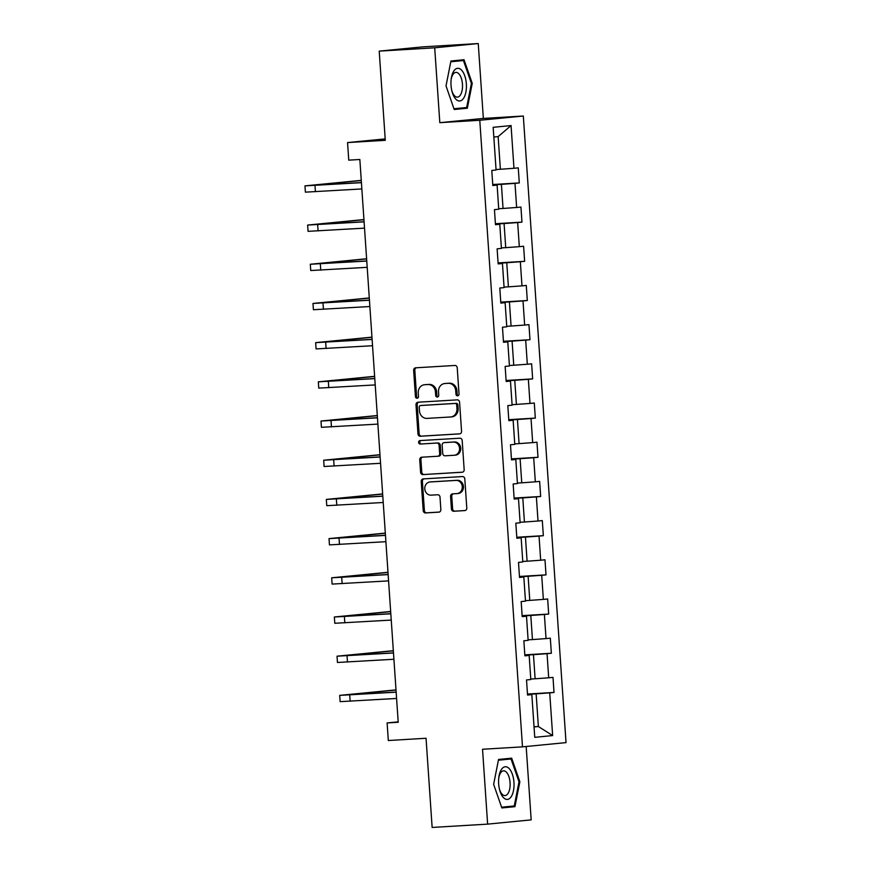 <?xml version="1.0" encoding="UTF-8"?>
<svg xmlns="http://www.w3.org/2000/svg" width="871" height="871" viewBox="0 0 871 871"><rect width="100%" height="100%" fill="white"/><g stroke="black" fill="none" stroke-linecap="round" stroke-linejoin="round"><path stroke-width="1.31" d="M457.602 395.815A1.731 1.524 -95.6 0 0 459.017 393.997L457.231 367.802A2.471 2.178 -95.6 0 0 454.88 365.461L415.652 367.812A2.471 2.178 -95.6 0 0 413.649 370.404L415.434 396.61A1.731 1.524 -95.6 0 0 418.483 396.425L418.254 393.039A7.915 6.99 -95.6 0 1 424.46 384.742A7.915 6.99 -95.6 0 1 424.689 384.732L427.955 384.536A7.915 6.99 -95.6 0 1 435.467 392.004L435.696 395.39A1.731 1.524 -95.6 0 0 438.744 395.216L438.516 391.819A7.915 6.99 -95.6 0 1 444.722 383.534A7.915 6.99 -95.6 0 1 444.95 383.512L448.217 383.316A7.915 6.99 -95.6 0 1 455.729 390.796L455.969 394.182A1.731 1.524 -95.6 0 0 457.602 395.815M451.418 508.914A2.471 2.178 -95.6 0 0 453.769 511.244L464.776 510.591A2.471 2.178 -95.6 0 0 466.791 507.989L464.798 478.898A2.471 2.178 -95.6 0 0 462.457 476.557L423.23 478.908A2.471 2.178 -95.6 0 0 421.216 481.5L423.208 510.602A2.471 2.178 -95.6 0 0 425.549 512.943L438.842 512.148A2.471 2.178 -95.6 0 0 440.857 509.546L440.007 497.091A2.471 2.178 -95.6 0 0 437.656 494.761L431.069 495.153A6.609 5.836 -95.6 0 1 424.798 489.012A6.609 5.836 -95.6 0 1 429.969 481.968A6.609 5.836 -95.6 0 1 430.165 481.957L455.99 480.411A6.609 5.836 -95.6 0 1 462.261 486.551A6.609 5.836 -95.6 0 1 457.079 493.596A6.609 5.836 -95.6 0 1 456.894 493.607L452.582 493.868A2.471 2.178 -95.6 0 0 450.579 496.459L451.418 508.914L452.604 508.795A2.471 2.178 -95.6 0 0 454.945 511.135L465.179 510.526M434.705 47.807L439.811 122.669L483.351 118.423L478.255 43.55L434.705 47.807L379.212 51.128L385.287 140.318L347.551 142.572L348.748 160.155L359.843 159.491L398.21 722.266L387.116 722.93L388.314 740.524L426.05 738.26L432.136 827.45L487.629 824.129L531.179 819.872L526.171 746.501M439.811 122.669L479.779 120.274L522.491 746.861L482.534 749.256L487.629 824.129M459.55 433.9A2.471 2.178 -95.6 0 0 461.554 431.297L459.572 402.195A2.471 2.178 -95.6 0 0 457.231 399.865L418.004 402.217A2.471 2.178 -95.6 0 0 415.99 404.808L417.971 433.91A2.471 2.178 -95.6 0 0 420.323 436.24L459.692 433.878M462.185 440.552L464.167 469.643A2.471 2.178 -95.6 0 1 462.163 472.245L422.936 474.586A2.471 2.178 -95.6 0 1 420.584 472.256L419.735 459.801A2.471 2.178 -95.6 0 1 421.749 457.21L437.656 456.252A2.471 2.178 -95.6 0 0 439.67 453.66L439.104 445.397A2.471 2.178 -95.6 0 0 436.763 443.056L420.192 444.047A1.731 1.524 -95.6 0 1 419.964 440.595L459.844 438.211A2.471 2.178 -95.6 0 1 462.185 440.552M379.212 51.128L422.751 46.871L478.255 43.55M479.779 120.274L523.319 116.028L566.03 742.615L522.491 746.861M527.478 694.035L554.021 692.445L552.998 677.377L548.697 677.79L547.053 653.675L551.354 653.25L550.32 638.182L546.03 638.595L544.386 614.48L548.676 614.055L547.652 598.987L543.352 599.4L541.708 575.285L546.008 574.871L544.985 559.792L540.684 560.216L539.04 536.09L543.341 535.676L542.306 520.597L538.017 521.021L536.373 496.895L540.662 496.481L539.639 481.402L535.338 481.826L533.694 457.711L537.995 457.286L536.961 442.218L532.671 442.631L531.027 418.516L535.317 418.091L534.293 403.023L529.993 403.436L528.349 379.321L532.649 378.896L531.626 363.828L527.325 364.241L525.681 340.125L529.982 339.712L528.947 324.633L524.658 325.057L523.014 300.93L527.303 300.517L526.28 285.438L521.979 285.862L520.335 261.736L524.636 261.322L523.602 246.243L519.312 246.667L517.668 222.551L521.958 222.127L520.934 207.058L516.634 207.472L514.99 183.356L519.29 182.932L518.256 167.863L513.966 168.277L511.059 125.566L493.171 127.318L496.078 170.03L491.788 170.444L492.812 185.523L497.101 185.098L492.79 185.185M554.021 692.445L549.732 692.87L552.639 735.57L534.75 737.323L531.843 694.612L527.543 695.036L526.52 679.957L530.809 679.532L529.165 655.417L524.875 655.841L523.852 640.762L528.142 640.348L526.498 616.222L522.197 616.646L521.174 601.567L525.474 601.153L523.83 577.038L519.53 577.451L518.506 562.383L522.796 561.958L521.152 537.843L516.862 538.256L515.828 523.188L520.129 522.763L518.485 498.648L514.184 499.061L513.161 483.993L517.45 483.568L515.806 459.453L511.517 459.877L510.482 444.798L514.783 444.384L513.139 420.258L508.838 420.682L507.815 405.603L512.115 405.189L510.471 381.063L506.171 381.487L505.147 366.408L509.437 365.994L507.793 341.878L503.503 342.292L502.469 327.224L506.77 326.799L505.126 302.683L500.825 303.097L499.802 288.029L504.091 287.604L502.447 263.488L498.158 263.902L497.123 248.834L501.424 248.409L499.78 224.293L495.479 224.718L494.456 209.639L498.745 209.225L497.101 185.098M524.832 655.177L533.466 654.665L535.11 678.781L530.777 679.042M524.854 655.504L529.165 655.417M535.11 678.781L548.697 677.79M533.466 654.665L547.053 653.675M522.154 615.982L530.798 615.47L532.442 639.586L528.109 639.847M522.175 616.309L526.498 616.222M532.442 639.586L546.03 638.595M530.798 615.47L544.386 614.48M519.486 576.798L528.12 576.275L529.775 600.391L525.442 600.652M519.508 577.114L523.83 577.038M529.775 600.391L543.352 599.4M528.12 576.275L541.708 575.285M516.819 537.603L525.453 537.08L527.097 561.207L522.763 561.457M516.841 537.919L521.152 537.843M527.097 561.207L540.684 560.216M525.453 537.08L539.04 536.09M514.14 498.408L522.785 497.896L524.429 522.012L520.096 522.273M514.162 498.724L518.485 498.648M524.429 522.012L538.017 521.021M522.785 497.896L536.373 496.895M511.473 459.213L520.107 458.701L521.751 482.817L517.418 483.078M511.495 459.529L515.806 459.453M521.751 482.817L535.338 481.826M520.107 458.701L533.694 457.711M508.795 420.018L517.439 419.506L519.083 443.622L514.75 443.883M508.816 420.345L513.139 420.258M519.083 443.622L532.671 442.631M517.439 419.506L531.027 418.516M506.127 380.834L514.761 380.311L516.405 404.427L512.072 404.688M506.149 381.15L510.471 381.063M516.405 404.427L529.993 403.436M514.761 380.311L528.349 379.321M503.449 341.639L512.094 341.116L513.738 365.232L509.404 365.493M503.471 341.955L507.793 341.878M513.738 365.232L527.325 364.241M512.094 341.116L525.681 340.125M500.781 302.444L509.426 301.921L511.07 326.048L506.737 326.298M500.803 302.76L505.126 302.683M511.07 326.048L524.658 325.057M509.426 301.921L523.014 300.93M498.114 263.249L506.748 262.737L508.392 286.853L504.059 287.114M498.136 263.565L502.447 263.488M508.392 286.853L521.979 285.862M506.748 262.737L520.335 261.736M495.436 224.054L504.08 223.542L505.724 247.658L501.391 247.919M495.457 224.38L499.78 224.293M505.724 247.658L519.312 246.667M504.08 223.542L517.668 222.551M492.768 184.859L501.402 184.347L503.046 208.463L498.713 208.724M503.046 208.463L516.634 207.472M501.402 184.347L514.99 183.356M511.059 125.566L498.147 136.605L500.379 169.268L496.045 169.529M500.379 169.268L513.966 168.277M483.351 118.423L523.319 116.028M398.189 721.852L387.116 722.93M385.189 138.903L347.551 142.572M498.147 136.605L493.824 137.03M534.032 726.773L538.365 726.512L536.144 693.86L527.499 694.372M534.043 726.937L538.365 726.512L552.639 735.57M527.521 694.688L531.843 694.612M536.144 693.86L549.732 692.87M492.746 184.521L519.29 182.932M495.414 223.716L521.958 222.127M498.092 262.911L524.636 261.322M500.76 302.106L527.303 300.517M503.427 341.301L529.982 339.712M506.105 380.485L532.649 378.896M508.773 419.68L535.317 418.091M511.451 458.875L537.995 457.286M514.119 498.07L540.662 496.481M516.786 537.265L543.341 535.676M519.464 576.46L546.008 574.871M522.132 615.645L548.676 614.055M524.81 654.84L551.354 653.25M446.017 85.902L454.227 109.506L467.346 108.222L472.245 83.333L464.036 59.729L450.928 61.014L446.017 85.902M514.957 806.666L519.867 781.777L511.658 758.173L498.539 759.458L493.639 784.336L501.848 807.94L514.957 806.666L505.724 806.786M454.118 109.158L458.102 108.352M450.775 61.776L463.437 60.535L471.396 83.409L472.245 83.333M458.015 108.777L467.346 108.222M501.729 807.602L505.637 807.221M498.386 760.209L511.059 758.979L519.007 781.842L519.867 781.777M458.233 395.619A1.731 1.524 -95.6 0 1 457.144 394.062L456.905 390.676A7.915 6.99 -95.6 0 0 449.403 383.207L448.217 383.316M445.669 383.447A7.915 6.99 -95.6 0 1 445.898 383.414A7.915 6.99 -95.6 0 1 446.126 383.403L449.403 383.207M425.407 384.655A7.915 6.99 -95.6 0 1 425.636 384.634A7.915 6.99 -95.6 0 1 425.865 384.612L429.131 384.416A7.915 6.99 -95.6 0 1 436.643 391.885L436.872 395.282A1.731 1.524 -95.6 0 0 437.971 396.838M416.425 367.769A2.471 2.178 -95.6 0 0 414.825 370.295L416.61 396.49A1.731 1.524 -95.6 0 0 417.699 398.047M418.766 402.162A2.471 2.178 -95.6 0 0 417.165 404.688L419.147 433.791A2.471 2.178 -95.6 0 0 421.499 436.131L459.953 433.823M456.709 405.091A1.731 1.524 -95.6 0 0 455.065 403.458L420.639 405.516A1.731 1.524 -95.6 0 0 419.223 407.334L419.474 410.916A7.915 6.99 -95.6 0 0 426.986 418.385L450.514 416.98A7.915 6.99 -95.6 0 0 450.743 416.959A7.915 6.99 -95.6 0 0 456.948 408.673L456.709 405.091L457.885 404.982A1.731 1.524 -95.6 0 0 456.241 403.349L455.065 403.458M421.706 405.418A1.731 1.524 -95.6 0 1 421.814 405.407L456.241 403.349M451.69 416.861A7.915 6.99 -95.6 0 0 451.929 416.85A7.915 6.99 -95.6 0 0 458.124 408.553L456.948 408.673M457.885 404.982L458.124 408.553M462.566 472.169L422.936 474.586M422.522 457.155A2.471 2.178 -95.6 0 0 420.911 459.692L421.76 472.136A2.471 2.178 -95.6 0 0 424.112 474.477M437.797 456.241L438.832 456.143A2.471 2.178 -95.6 0 0 440.846 453.541L440.28 445.277A2.471 2.178 -95.6 0 0 437.939 442.947L420.192 444.047M420.802 440.552A1.731 1.524 -95.6 0 0 421.379 443.938M454.161 455.261A6.609 5.836 -95.6 0 0 454.357 455.25A6.609 5.836 -95.6 0 0 459.54 448.206A6.609 5.836 -95.6 0 0 453.268 442.076L444.166 442.62A2.471 2.178 -95.6 0 0 442.152 445.212L442.718 453.475A2.471 2.178 -95.6 0 0 445.07 455.805L454.161 455.261M455.337 455.152A6.609 5.836 -95.6 0 0 455.533 455.13A6.609 5.836 -95.6 0 0 460.715 448.097A6.609 5.836 -95.6 0 0 454.444 441.956L453.268 442.076M445.201 442.512A2.471 2.178 -95.6 0 1 445.342 442.501L454.444 441.956M453.356 493.813A2.471 2.178 -95.6 0 0 451.755 496.339L452.604 508.795M458.07 493.487A6.609 5.836 -95.6 0 0 458.255 493.476A6.609 5.836 -95.6 0 0 463.437 486.432A6.609 5.836 -95.6 0 0 457.166 480.302L455.99 480.411M430.96 481.881A6.609 5.836 -95.6 0 1 431.145 481.859A6.609 5.836 -95.6 0 1 431.341 481.848L457.166 480.302M424.003 478.865A2.471 2.178 -95.6 0 0 422.391 481.391L424.384 510.493A2.471 2.178 -95.6 0 0 426.725 512.823L439.256 512.072M361.269 180.362L304.97 185.871L361.421 182.67M304.97 185.871L305.394 192.153L361.857 188.942M361.421 182.551L311.252 185.436L361.28 180.504M455.827 99.163A16.375 7.687 86.6 0 0 465.876 92.163A16.375 7.687 86.6 0 0 461.554 70.126A16.375 7.687 86.6 0 0 451.254 78.673A16.375 7.687 86.6 0 0 452.016 91.455A16.375 7.687 86.6 0 0 455.827 99.163M451.809 90.628A12.39 5.814 86.6 0 0 454.499 95.756A12.39 5.814 86.6 0 0 457.406 97.138A12.39 5.814 86.6 0 0 462.468 87.525A12.39 5.814 86.6 0 0 458.832 73.774A12.39 5.814 86.6 0 0 455.925 72.391A12.39 5.814 86.6 0 0 451.145 79.522M450.84 61.427L463.437 60.535M471.396 83.409L466.649 107.514L453.965 108.755M513.955 782.343A16.375 7.687 86.6 0 0 506.813 766.959A16.375 7.687 86.6 0 0 498.865 777.117A16.375 7.687 86.6 0 0 498.658 783.835A16.375 7.687 86.6 0 0 499.627 789.899A16.375 7.687 86.6 0 0 508.86 798.968A16.375 7.687 86.6 0 0 513.955 782.343M499.431 789.072A12.39 5.814 86.6 0 0 505.028 795.582A12.39 5.814 86.6 0 0 510.068 782.637A12.39 5.814 86.6 0 0 503.536 770.835A12.39 5.814 86.6 0 0 498.767 777.966M498.462 759.871L511.059 758.979M519.007 781.842L514.26 805.958L501.587 807.199M363.936 219.557L307.637 225.066L364.1 221.855M307.637 225.066L308.073 231.338L364.524 228.137M364.089 221.746L313.919 224.631L363.947 219.699M366.615 258.752L310.316 264.251L366.767 261.05M310.316 264.251L310.74 270.533L367.192 267.332M366.756 260.941L316.598 263.826L366.626 258.894M369.282 297.947L312.983 303.446L369.446 300.245M312.983 303.446L313.408 309.728L369.87 306.527M369.435 300.136L319.265 303.021L369.293 298.089M371.961 337.142L315.65 342.641L372.113 339.44M315.65 342.641L316.086 348.923L372.538 345.722M372.102 339.331L321.932 342.216L371.961 337.273M374.628 376.326L318.329 381.836L374.78 378.635M318.329 381.836L318.753 388.118L375.216 384.917M374.78 378.526L324.611 381.411L374.639 376.468M377.295 415.521L320.996 421.031L377.459 417.83M320.996 421.031L321.432 427.313L377.883 424.101M377.448 417.71L327.278 420.595L377.306 415.663M379.974 454.716L323.674 460.226L380.126 457.014M323.674 460.226L324.099 466.497L380.562 463.296M380.126 456.905L329.957 459.79L379.985 454.858M382.641 493.911L326.342 499.41L382.805 496.209M326.342 499.41L326.767 505.692L383.229 502.491M382.794 496.1L332.624 498.985L382.652 494.053M385.32 533.106L329.02 538.605L385.472 535.404M329.02 538.605L329.445 544.887L385.897 541.686M385.461 535.295L335.291 538.18L385.33 533.248M387.987 572.291L331.688 577.8L388.139 574.599M331.688 577.8L332.112 584.082L388.575 580.881M388.139 574.49L337.97 577.375L387.998 572.432M390.654 611.486L334.355 616.995L390.818 613.794M334.355 616.995L334.791 623.277L391.242 620.076M390.807 613.674L340.637 616.559L390.665 611.627M393.333 650.681L337.033 656.19L393.485 652.978M337.033 656.19L337.458 662.472L393.921 659.26M393.485 652.869L343.316 655.754L393.344 650.822M396 689.876L339.701 695.374L396.163 692.173M339.701 695.374L340.125 701.656L396.588 698.455M396.153 692.064L345.983 694.949L396.011 690.017M456.905 390.676L455.729 390.796M446.126 383.403L444.95 383.512M436.872 395.282L435.696 395.39M436.643 391.885L435.467 392.004M429.131 384.416L427.955 384.536M425.865 384.612L424.689 384.732M416.61 396.49L415.434 396.61M414.825 370.295L413.649 370.404M457.144 394.062L455.969 394.182M421.499 436.131L420.323 436.24M419.147 433.791L417.971 433.91M417.165 404.688L415.99 404.808M421.814 405.407L420.639 405.516M421.76 472.136L420.584 472.256M420.911 459.692L419.735 459.801M440.846 453.541L439.67 453.66M440.28 445.277L439.104 445.397M437.939 442.947L436.763 443.056M445.342 442.501L444.166 442.62M451.755 496.339L450.579 496.459M431.341 481.848L430.165 481.957M426.725 512.823L425.549 512.943M424.384 510.493L423.208 510.602M422.391 481.391L421.216 481.5M454.945 511.135L453.769 511.244M314.986 185.447L315.411 191.729M317.654 224.642L318.089 230.924M320.332 263.837L320.757 270.108M322.999 303.021L323.435 309.303M325.678 342.216L326.102 348.498M328.345 381.411L328.77 387.693M331.024 420.606L331.448 426.888M333.691 459.801L334.116 466.083M336.358 498.996L336.794 505.267M339.037 538.18L339.461 544.462M341.704 577.375L342.14 583.657M344.383 616.57L344.807 622.852M347.05 655.765L347.475 662.047M349.717 694.96L350.153 701.242M445.898 383.414L444.722 383.534M425.636 384.634L424.46 384.742M421.76 405.407L420.584 405.527M451.929 416.85L450.743 416.959M438.908 456.132L437.732 456.252M455.533 455.13L454.357 455.25M445.277 442.512L444.101 442.62M458.255 493.476L457.079 493.596M431.145 481.859L429.969 481.968"/></g></svg>
